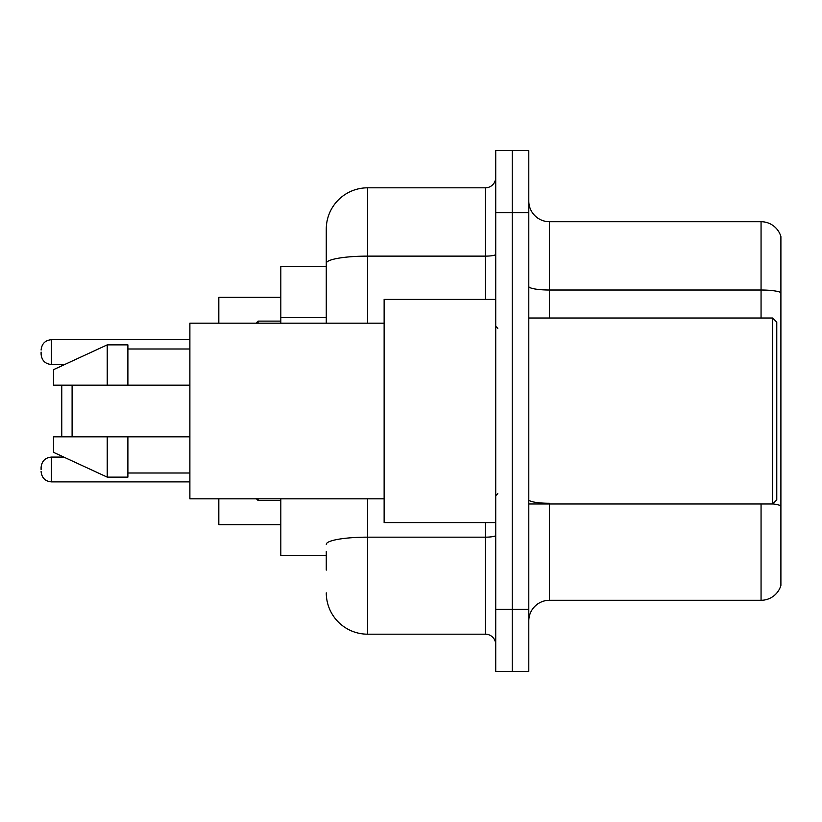 <?xml version="1.0" encoding="UTF-8"?>
<svg xmlns="http://www.w3.org/2000/svg" width="822" height="822" viewBox="0 0 822 822"><rect width="100%" height="100%" fill="white"/><g stroke="black" fill="none" stroke-linecap="round" stroke-linejoin="round"><path stroke-width="1.23" d="M326.272 303.113L326.272 251.881L326.272 266.349L280.816 266.349L280.816 323.18M326.272 555.651L280.816 555.651L280.816 498.82M326.272 570.119L326.272 551.521M495.728 609.379L495.728 671.379L512.26 671.379L512.26 609.379L512.26 671.379L528.793 671.379L528.793 609.379L512.26 609.379L512.26 212.621L512.26 609.379L495.728 609.379L495.728 212.621L512.26 212.621L512.26 150.621L512.26 212.621L528.793 212.621L528.793 609.379M528.793 212.621L528.793 150.621L495.728 150.621L495.728 212.621M367.609 498.82L367.609 634.183L485.391 634.183L485.391 522.587M326.272 323.18L326.272 229.153A41.326 41.326 0 0 1 367.609 187.817L485.391 187.817A10.337 10.337 0 0 0 495.728 177.49M326.272 229.153L326.272 251.881M495.728 644.51A10.337 10.337 0 0 0 485.391 634.183M367.609 634.183A41.326 41.326 0 0 1 326.272 592.847M528.793 620.959A20.663 20.663 0 0 1 549.456 600.286L761.059 600.286L761.059 503.989M780.9 236.592A20.663 20.663 0 0 0 761.059 221.714A20.663 20.663 0 0 1 780.9 236.592L780.9 585.408A20.663 20.663 0 0 1 761.059 600.286M780.9 292.601A20.663 3.586 180 0 0 761.059 290.012L761.059 221.714L549.456 221.714A20.663 20.663 0 0 1 528.793 201.041A20.663 20.663 0 0 0 549.456 221.714L549.456 318.011M61.763 385.169L61.763 436.831M61.763 456.148L61.763 457.083M72.1 385.169L72.1 436.831M218.816 498.82L218.816 524.652L280.816 524.652M280.816 297.348L218.816 297.348L218.816 323.18M61.763 364.506L61.763 365.852M772.639 318.011L776.769 322.142L776.769 499.858L772.639 503.989L772.639 318.011L528.793 318.011M495.728 299.413L384.131 299.413L384.131 522.587L495.728 522.587M384.131 323.18L189.882 323.18L189.882 498.82L384.131 498.82M107.23 385.169L53.502 385.169L53.502 369.674L107.23 344.87L107.23 385.169L189.882 385.169M107.23 344.87L127.893 344.87L127.893 385.169M189.882 436.831L127.893 436.831L127.893 477.13L107.23 477.13L107.23 436.831L53.502 436.831L53.502 452.326L107.23 477.13M53.502 436.831L67.178 436.831M127.893 436.831L107.23 436.831M41.1 469.485L41.1 467.42L41.1 469.485M41.1 352.104L41.1 354.169L41.1 352.104M326.272 317.58L280.816 317.58M495.728 535.369A10.337 1.798 0 0 1 485.391 537.167L367.609 537.167A41.326 7.172 180 0 0 326.272 544.349M367.609 187.817L367.609 256.125L485.391 256.125L485.391 187.817M326.272 263.307A41.326 7.172 180 0 1 367.609 256.125L367.609 323.18M485.391 299.413L485.391 256.125A10.337 1.798 0 0 0 495.728 254.327M549.456 503.989L549.456 600.286M761.059 318.011L761.059 290.012L549.456 290.012A20.663 3.586 0 0 1 528.793 286.426M780.9 505.859A20.663 3.586 180 0 0 772.721 503.907M549.456 503.28A20.663 3.586 -0 0 1 528.793 499.684M41.1 467.42C41.768 461.08 45.21 457.638 51.437 457.083L51.437 481.877L189.882 481.877M258.077 498.82L258.077 500.475L256.012 498.409L258.077 500.475L280.816 500.475M189.882 339.702L51.437 339.702L51.437 364.506C45.21 363.951 41.768 360.509 41.1 354.169M280.816 321.104L258.077 321.104L258.077 323.18M528.793 503.989L772.639 503.989M497.793 328.338L495.728 326.272M127.893 349.001L189.882 349.001M127.893 472.999L189.882 472.999M497.793 493.662L495.728 495.728M51.437 457.083L63.797 457.083M51.437 481.877C45.21 481.322 41.768 477.88 41.1 471.551M258.077 500.475L256.012 498.409M51.437 364.506L64.691 364.506M51.437 339.702C45.21 340.257 41.768 343.709 41.1 350.038M258.077 321.104L256.012 323.18"/></g></svg>
